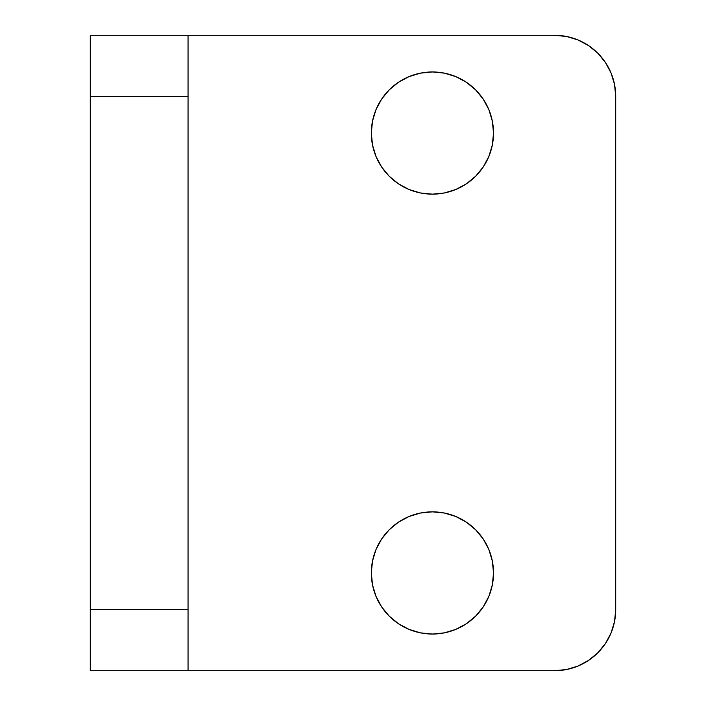 <?xml version="1.0" encoding="UTF-8"?>
<svg xmlns="http://www.w3.org/2000/svg" width="706" height="706" viewBox="0 0 706 706"><rect width="100%" height="100%" fill="white"/><g stroke="black" fill="none" stroke-linecap="round" stroke-linejoin="round"><path stroke-width="1.06" d="M420.502 73.133L432.425 71.959L420.502 73.133L409.048 76.61L398.484 82.258L389.227 89.856L381.628 99.114L375.98 109.677L372.503 121.132L371.33 133.055L372.503 144.977L375.98 156.432L381.628 166.995L389.227 176.253L398.484 183.851L409.048 189.499L420.502 192.976L432.425 194.15A61.095 61.095 0 0 1 371.33 133.055A61.095 61.095 0 0 1 432.425 71.959A61.095 61.095 0 0 1 493.52 133.055A61.095 61.095 0 0 1 432.425 194.15L444.348 192.976L455.802 189.499L466.366 183.851L455.802 189.499M420.502 513.024L432.425 511.85L420.502 513.024L409.048 516.501L398.484 522.149L389.227 529.747L381.628 539.005L375.98 549.568L372.503 561.023L371.33 572.945L372.503 584.868L375.98 596.323L381.628 606.886L389.227 616.144L398.484 623.742L409.048 629.39L420.502 632.867L432.425 634.041A61.095 61.095 0 0 1 371.33 572.945A61.095 61.095 0 0 1 432.425 511.85A61.095 61.095 0 0 1 493.52 572.945A61.095 61.095 0 0 1 432.425 634.041L444.348 632.867L455.802 629.39L466.366 623.742L455.802 629.39M615.711 609.605L615.711 96.395L615.711 609.605A61.095 61.095 0 0 1 554.616 670.7L188.043 670.7L554.616 670.7L566.539 669.526L578.002 666.049L588.557 660.401L597.823 652.803L605.413 643.545L611.061 632.982L614.538 621.527L615.711 609.605M554.616 35.3A61.095 61.095 0 0 1 615.711 96.395L614.538 84.473L611.061 73.018L605.413 62.455L597.823 53.197L588.557 45.599L578.002 39.951L566.539 36.474L554.616 35.3L90.289 35.3L90.289 96.395L188.043 96.395L188.043 609.605L90.289 609.605L90.289 670.7L188.043 670.7L188.043 609.605L90.289 609.605L90.289 96.395L188.043 96.395L188.043 35.3L554.616 35.3M596.376 51.803L588.583 45.608M590.207 659.263L596.517 654.074M455.802 516.501L466.366 522.149L455.802 516.501L444.348 513.024L432.425 511.85M455.802 76.61L466.366 82.258L455.802 76.61L444.348 73.133L432.425 71.959M466.366 183.851L475.623 176.253L483.222 166.995L488.87 156.432L492.347 144.977L493.52 133.055L492.347 121.132L488.87 109.677L483.222 99.114L475.623 89.856L466.366 82.258M466.366 623.742L475.623 616.144L483.222 606.886L488.87 596.323L492.347 584.868L493.52 572.945L492.347 561.023L488.87 549.568L483.222 539.005L475.623 529.747L466.366 522.149M90.289 670.7L188.043 670.7L188.043 35.3L90.289 35.3L90.289 670.7"/></g></svg>
